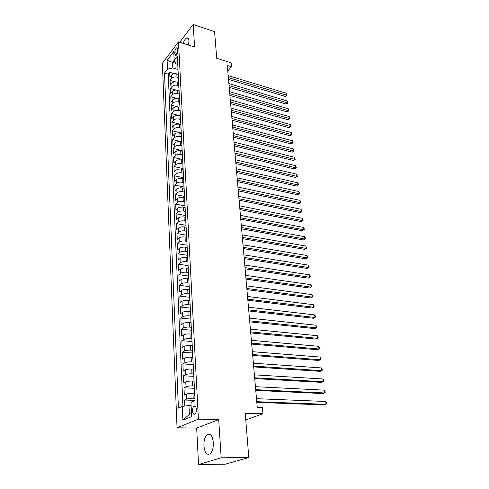 <?xml version="1.0" encoding="UTF-8"?>
<svg xmlns="http://www.w3.org/2000/svg" width="489" height="489" viewBox="0 0 489 489"><rect width="100%" height="100%" fill="white"/><g stroke="black" fill="none" stroke-linecap="round" stroke-linejoin="round"><path stroke-width="0.73" d="M213.345 442.582C212.385 435.393 210.227 432.808 206.878 434.825C204.781 437.117 203.797 440.766 203.925 445.766C204.83 453.04 207.006 455.644 210.459 453.584C212.538 451.243 213.497 447.576 213.345 442.582M188.546 45.08L188.95 40.874C188.754 38.619 188.057 37.641 186.853 37.934C185.472 38.521 184.225 40.324 183.118 43.35M196.364 409.311C196.022 406.457 195.184 405.442 193.846 406.267C192.953 407.258 192.525 408.816 192.562 410.937C192.898 413.81 193.736 414.831 195.093 413.994C195.985 412.997 196.407 411.432 196.364 409.311M198.552 464.55L225.337 464.177L248.797 457.545L221.169 457.79L218.699 419.617L198.418 419.165L177.042 427.789L196.676 428.083L198.552 464.55L221.169 457.79M198.418 419.165L178.467 41.871L162.366 63.307L177.042 427.789M178.467 41.871L194.61 47.005L193.155 24.45L179.72 42.268M193.155 24.45L214.579 31.638L216.719 58.277L231.132 62.806L231.486 66.755L227.275 65.44L257.245 407.386L262.379 407.557L262.935 413.749L245.24 413.254L248.797 457.545M178.259 74.328L176.835 73.912C174.549 73.411 172.77 73.808 171.492 75.092L169.903 77.115L169.683 72.286L174.536 73.705M178.326 77.543L176.994 77.158C174.707 76.663 172.923 77.06 171.639 78.338L170.05 80.355L175.239 81.84M170.05 80.355L170.27 85.239L171.871 83.24C173.161 81.963 174.952 81.571 177.244 82.06L178.674 82.47M179.102 90.709L177.66 90.306C175.355 89.823 173.552 90.214 172.25 91.48L170.643 93.46L170.416 88.515L176.022 90.086M179.53 99.047L178.082 98.65C175.759 98.179 173.95 98.57 172.641 99.817L171.022 101.779L170.795 96.779L176.932 98.454M171.174 105.135L178.509 107.097C176.174 106.633 174.347 107.024 173.033 108.258L171.401 110.196L171.174 105.135L172.8 103.185C174.108 101.938 175.924 101.547 178.253 102.018L178.082 98.65M180.404 116.027L178.937 115.642C176.59 115.196 174.756 115.581 173.43 116.804L171.786 118.717L171.553 113.595L180.398 115.893M180.851 124.671L179.377 124.298C177.012 123.858 175.166 124.237 173.833 125.447L172.177 127.342L171.945 122.152L180.838 124.408M181.303 133.424L179.818 133.057C177.446 132.623 175.588 133.008 174.243 134.2L172.574 136.07L172.336 130.82L181.278 133.026M181.755 142.281L180.264 141.92C177.874 141.504 176.009 141.883 174.652 143.063L172.978 144.903L172.733 139.591L181.731 141.749M182.22 151.248L180.716 150.899C178.314 150.49 176.431 150.869 175.074 152.03L173.381 153.846L173.137 148.467L182.183 150.581M182.684 160.331L181.174 159.989C178.76 159.591 176.865 159.964 175.496 161.113L173.791 162.904L173.546 157.458L182.642 159.518M183.161 169.524L181.639 169.194C179.212 168.809 177.305 169.176 175.924 170.306L174.206 172.073L173.956 166.56L183.112 168.564M183.638 178.833L182.11 178.516C179.665 178.137 177.745 178.509 176.358 179.622L174.628 181.358L174.377 175.771L183.583 177.727M184.127 188.265L182.586 187.953C180.129 187.587 178.198 187.953 176.798 189.054L175.056 190.759L174.799 185.105L184.017 186.994M184.616 197.813L183.069 197.513C180.594 197.159 178.65 197.525 177.238 198.601L175.484 200.282L175.227 194.555L184.432 196.37M185.117 207.489L183.558 207.195C181.071 206.859 179.115 207.22 177.69 208.277L175.924 209.928L175.661 204.121L184.928 205.887M185.618 217.287L184.053 217C181.547 216.682 179.579 217.037 178.149 218.076L176.364 219.695L176.101 213.815L185.423 215.521M186.132 227.214L184.555 226.939C182.036 226.633 180.05 226.988 178.607 228.002L176.816 229.585L176.547 223.638L185.924 225.276M186.645 237.269L185.062 237.006C182.525 236.713 180.533 237.067 179.078 238.064L177.269 239.616L176.994 233.583L186.431 235.16M187.171 247.458L185.582 247.208C183.027 246.927 181.016 247.275 179.555 248.253L177.727 249.769L177.452 243.663L186.945 245.172M187.703 257.789L186.101 257.544C183.528 257.281 181.511 257.624 180.031 258.583L178.198 260.062L177.917 253.87L187.47 255.319M188.167 268.241L186.633 268.021C184.041 267.77 182.006 268.113 180.52 269.048L178.668 270.49L178.387 264.219L187.996 265.594M188.675 278.84L187.165 278.638C184.561 278.406 182.513 278.742 181.016 279.653L179.151 281.059L178.858 274.702L188.534 276.01M189.231 289.592L187.709 289.402C185.087 289.182 183.027 289.519 181.517 290.405L179.634 291.768L179.341 285.325L189.072 286.56M189.793 300.49L188.259 300.313C185.624 300.112 183.546 300.442 182.024 301.297L180.129 302.63L179.83 296.096L189.622 297.257M190.355 311.536L188.821 311.371C186.162 311.187 184.072 311.511 182.538 312.349L180.624 313.632L180.325 307.013L190.184 308.094M190.936 322.74L189.384 322.587C186.712 322.416 184.604 322.74 183.057 323.547L181.132 324.794L180.826 318.076L190.747 319.085M191.517 334.097L189.958 333.956C187.269 333.81 185.142 334.121 183.589 334.904L181.645 336.108L181.333 329.299L191.395 330.228M192.11 345.613L190.539 345.485C187.831 345.356 185.692 345.668 184.121 346.42L182.165 347.575L181.853 340.674L192.018 341.524M192.709 357.294L191.132 357.178C188.406 357.068 186.248 357.38 184.665 358.101L182.69 359.213L182.373 352.208L192.605 352.972M193.32 369.14L191.731 369.042C188.986 368.95 186.816 369.256 185.221 369.947L183.228 371.01L182.904 363.908L193.204 364.586M193.937 381.157L192.336 381.072C189.573 381.004 187.385 381.304 185.777 381.964L183.772 382.979L183.442 375.778L193.809 376.359M194.567 393.345L192.953 393.278C190.172 393.229 187.965 393.523 186.346 394.152L184.322 395.118L183.986 387.814L194.426 388.297M174.793 52.671L174.885 54.45L175.765 55.691C176.926 54.792 177.562 53.16 177.672 50.789L177.58 49.004L176.706 47.775C175.545 48.668 174.909 50.3 174.793 52.671L177.25 53.429M175.704 63.277L172.562 62.335L172.831 67.953L167.501 69.145L164.5 73.05L178.418 408.113L182.287 406.377L182.898 420.24L191.645 416.604L190.948 402.484L195.062 400.638L177.33 56.363L174.182 60.465L176.016 63.863L177.745 64.377M167.501 69.145L167.116 60.343L173.748 51.571L174.182 60.465M194.94 398.278L193.204 398.211L192.953 393.278M194.31 386.017L192.58 385.931L192.336 381.072M193.687 373.932L191.969 373.834L191.731 369.042M193.069 362.019L191.37 361.903L191.132 357.178M192.464 350.271L190.777 350.142L190.539 345.485M191.871 338.694L190.19 338.547L189.958 333.956M191.285 327.269L189.616 327.11L189.384 322.587M190.704 316.01L189.041 315.839L188.821 311.371M190.129 304.904L188.485 304.714L188.259 300.313M189.567 293.944L187.929 293.748L187.709 289.402M189.011 283.137L187.385 282.929L187.165 278.638M188.461 272.477L186.841 272.251L186.633 268.021M187.917 261.957L186.309 261.719L186.101 257.544M187.385 251.572L185.789 251.328L185.582 247.208M186.859 241.328L185.27 241.071L185.062 237.006M186.333 231.218L184.756 230.949L184.555 226.939M185.82 221.242L184.255 220.961L184.053 217M185.313 211.395L183.754 211.101L183.558 207.195M184.818 201.67L183.265 201.37L183.069 197.513M184.292 192.067L182.782 191.761L182.586 187.953M183.748 182.574L182.299 182.275L182.11 178.516M183.247 173.21L181.829 172.904L181.639 169.194M182.77 163.968L181.364 163.656L181.174 159.989M182.299 154.842L180.899 154.524L180.716 150.899M181.835 145.832L180.447 145.502L180.264 141.92M181.376 136.926L179.995 136.59L179.818 133.057M180.924 128.13L179.549 127.788L179.377 124.298M180.478 119.444L179.115 119.096L178.937 115.642M180.038 110.862L178.681 110.502L178.509 107.097M179.604 102.384L178.253 102.018M179.17 94.004L177.825 93.631L177.66 90.306M178.748 85.728L177.409 85.349L177.244 82.06M169.683 72.286L168.24 74.139L182.935 406.292M193.204 398.211C190.41 398.174 188.204 398.462 186.572 399.079L184.542 400.02L184.818 406.047M183.986 387.814L186.003 386.817C187.617 386.169 189.811 385.876 192.58 385.931M183.442 375.778L185.441 374.733C187.042 374.054 189.219 373.749 191.969 373.834M182.904 363.908L184.885 362.82C186.474 362.111 188.638 361.805 191.37 361.903M182.373 352.208L184.341 351.071C185.912 350.332 188.057 350.02 190.777 350.142M181.853 340.674L183.803 339.494C185.362 338.724 187.495 338.406 190.19 338.547M181.333 329.299L183.271 328.07C184.818 327.275 186.932 326.958 189.616 327.11M180.826 318.076L182.745 316.811C184.28 315.986 186.382 315.662 189.041 315.839M180.325 307.013L182.226 305.698C183.754 304.849 185.838 304.525 188.485 304.714M179.83 296.096L181.719 294.745C183.228 293.871 185.3 293.534 187.929 293.748M179.341 285.325L181.211 283.932C182.715 283.033 184.775 282.697 187.385 282.929M178.858 274.702L180.716 273.272C182.208 272.349 184.249 272.006 186.841 272.251M178.387 264.219L180.227 262.752C181.706 261.804 183.736 261.462 186.309 261.719M177.917 253.87L179.744 252.367C181.211 251.401 183.228 251.053 185.789 251.328M177.452 243.663L179.267 242.122C180.722 241.132 182.727 240.784 185.27 241.071M176.994 233.583L178.797 232.012C180.245 231.004 182.232 230.649 184.756 230.949M176.547 223.638L178.332 222.03C179.769 221.004 181.743 220.643 184.255 220.961M176.101 213.815L177.874 212.183C179.298 211.132 181.26 210.771 183.754 211.101M175.661 204.121L177.421 202.458C178.833 201.389 180.783 201.028 183.265 201.37M175.227 194.555L176.975 192.855C178.375 191.767 180.313 191.401 182.782 191.761M174.799 185.105L176.529 183.381C177.929 182.275 179.848 181.902 182.299 182.275M174.377 175.771L176.095 174.017C177.483 172.898 179.39 172.525 181.829 172.904M173.956 166.56L175.667 164.775C177.042 163.638 178.937 163.265 181.364 163.656M173.546 157.458L175.239 155.649C176.608 154.493 178.491 154.114 180.899 154.524M173.137 148.467L174.824 146.633C176.174 145.465 178.051 145.086 180.447 145.502M172.733 139.591L174.408 137.733C175.753 136.541 177.617 136.162 179.995 136.59M172.336 130.82L173.998 128.937C175.331 127.733 177.183 127.354 179.549 127.788M171.945 122.152L173.595 120.245C174.921 119.029 176.761 118.644 179.115 119.096M171.553 113.595L173.192 111.663C174.512 110.435 176.34 110.043 178.681 110.502M170.795 96.779L172.409 94.805C173.711 93.546 175.514 93.154 177.825 93.631M170.416 88.515L172.024 86.522C173.314 85.251 175.111 84.86 177.409 85.349M178.057 70.44L178.112 71.541M177.886 67.164L177.984 70.929M177.91 69.456L172.831 67.953M245.778 419.959L262.935 413.749M227.758 70.96L231.486 66.755M174.17 60.245L172.562 62.335L167.116 60.343M191.101 405.583L188.962 405.509L189.384 414.317L191.486 413.431M168.24 74.139L164.5 73.05M184.542 400.02L195.05 400.412M178.314 75.385L178.412 79.181M178.54 79.786L178.485 78.698M178.742 83.705L178.84 87.537M178.968 88.136L178.913 87.06M179.176 92.128L179.274 95.997M179.402 96.584L179.347 95.526M179.61 100.655L179.714 104.554M179.842 105.141L179.787 104.09M180.056 109.279L180.16 113.222M180.288 113.796L180.239 112.763M180.508 118.02L180.612 121.993M180.741 122.562L180.685 121.541M180.961 126.865L181.071 130.881M181.199 131.437L181.144 130.435M181.425 135.82L181.529 139.872M181.663 140.422L181.608 139.432M181.89 144.885L182 148.98M182.128 149.524L182.079 148.546M182.366 154.072L182.47 158.204M182.605 158.736L182.556 157.776M182.843 163.375L182.953 167.544M183.082 168.069L183.033 167.128M183.326 172.794L183.442 177.006M183.571 177.519L183.522 176.596M183.821 182.336L183.931 186.59M184.066 187.091L184.017 186.187M184.316 192L184.432 196.297M184.561 196.792L184.518 195.906M184.824 201.792L184.94 206.138M185.068 206.621L185.025 205.747M185.331 211.719L185.453 216.101M185.582 216.572L185.539 215.722M185.851 221.768L185.973 226.199M186.101 226.664L186.058 225.826M186.376 231.957L186.498 236.431M186.627 236.884L186.584 236.071M186.908 242.281L187.03 246.804M187.159 247.245L187.122 246.45M187.446 252.746L187.568 257.318M187.703 257.746L187.66 256.976M187.99 263.357L188.118 267.972M188.253 268.388L188.21 267.642M188.546 274.109L188.675 278.779M188.803 279.176L188.766 278.455M189.109 285.014L189.237 289.726M189.371 290.111L189.335 289.415M189.677 296.065L189.805 300.833M189.94 301.206L189.903 300.527M190.252 307.275L190.386 312.092M190.521 312.453L190.484 311.799M190.838 318.639L190.973 323.516M191.107 323.859L191.077 323.235M191.431 330.167L191.572 335.093M191.7 335.423L191.67 334.824M192.036 341.86L192.177 346.842M192.305 347.159L192.275 346.585M192.648 353.724L192.788 358.761M192.917 359.06L192.892 358.516M193.265 365.76L193.412 370.851M193.54 371.133L193.516 370.619M193.895 377.966L194.041 383.125M194.17 383.382L194.145 382.905M194.53 390.363L194.683 395.57M182.287 406.377L188.962 405.509M194.811 395.815L194.787 395.369M182.898 420.24L189.384 414.317M218.699 419.617L196.676 428.083M228.491 79.371L285.179 96.4L286.481 95.153L228.339 77.604M286.236 93.24L287.006 95.251L286.481 95.153L286.236 93.24L228.167 75.624M287.006 95.251L285.179 96.4M229.194 87.354L286.157 104.102L287.471 102.867L229.041 85.606M287.226 100.93L287.899 102.177L287.997 102.953L287.471 102.867L287.226 100.93L228.864 83.601M287.997 102.953L286.157 104.102M229.903 95.428L287.147 111.889L288.473 110.667L229.751 93.699M288.223 108.711L288.999 110.734L288.473 110.667L288.223 108.711L229.573 91.669M288.999 110.734L287.147 111.889M230.619 103.595L288.149 119.762L289.482 118.558L230.466 101.889M289.225 116.578L290.008 118.607L289.482 118.558L289.225 116.578L230.288 99.835M290.008 118.607L288.149 119.762M231.34 111.859L289.158 127.727L290.503 126.535L231.193 110.172M290.246 124.53L290.931 125.771L291.028 126.565L290.503 126.535L290.246 124.53L231.01 108.093M291.028 126.565L289.158 127.727M232.073 120.215L290.185 135.777L291.536 134.597L231.927 118.558M291.279 132.574L292.067 134.616L291.536 134.597L291.279 132.574L231.743 116.455M292.067 134.616L290.185 135.777M232.813 128.68L291.218 143.919L292.581 142.757L232.672 127.042M292.318 140.71L293.009 141.938L293.113 142.757L292.581 142.757L292.318 140.71L232.483 124.909M293.113 142.757L291.218 143.919M233.565 137.238L292.263 152.158L293.638 151.009L233.424 135.624M293.376 148.937L294.17 150.991L293.638 151.009L293.376 148.937L233.235 133.473M294.17 150.991L292.263 152.158M234.323 145.905L293.321 160.49L294.708 159.353L234.188 144.316M294.439 157.256L295.24 159.322L294.708 159.353L294.439 157.256L233.993 142.134M295.24 159.322L293.321 160.49M235.093 154.671L294.396 168.913L295.79 167.794L234.958 153.112M295.521 165.673L296.322 167.745L295.79 167.794L295.521 165.673L234.763 150.899M296.322 167.745L294.396 168.913M235.869 163.552L295.478 177.44L296.884 176.333L235.735 162.012M296.609 174.188L297.416 176.266L296.884 176.333L296.609 174.188L235.539 159.775M297.416 176.266L295.478 177.44M236.658 172.531L296.572 186.058L297.99 184.97L236.529 171.022M297.715 182.807L298.412 184.017L298.522 184.885L297.99 184.97L297.715 182.807L236.328 168.76M298.522 184.885L296.572 186.058M237.458 181.633L297.679 194.781L299.109 193.711L237.324 180.148M298.828 191.517L299.647 193.607L299.109 193.711L298.828 191.517L237.128 177.855M299.647 193.607L297.679 194.781M238.265 190.838L298.803 203.613L300.246 202.556L238.137 189.384M299.959 200.337L300.778 202.434L300.246 202.556L299.959 200.337L237.935 187.061M300.778 202.434L298.803 203.613M239.078 200.16L299.94 212.544L301.389 211.505L238.956 198.736M301.102 209.261L301.927 211.358L301.389 211.505L301.102 209.261L238.748 196.389M301.927 211.358L299.94 212.544M239.91 209.604L301.083 221.578L302.55 220.563L239.787 208.204M302.257 218.29L302.972 219.488L303.088 220.398L302.55 220.563L302.257 218.29L239.579 205.826M303.088 220.398L301.083 221.578M240.747 219.164L302.251 230.729L303.724 229.732L240.625 217.794M303.431 227.428L304.146 228.62L304.262 229.543L303.724 229.732L303.431 227.428L240.417 215.386M304.262 229.543L302.251 230.729M241.597 228.846L303.424 239.983L304.916 239.005L241.474 227.507M304.616 236.676L305.332 237.862L305.448 238.797L304.916 239.005L304.616 236.676L241.26 225.068M305.448 238.797L303.424 239.983M242.452 238.65L304.616 249.353L306.114 248.394L242.342 237.348M305.814 246.034L306.652 248.161L306.114 248.394L305.814 246.034L242.122 234.873M306.652 248.161L304.616 249.353M243.326 248.583L305.821 258.834L307.337 257.899L243.21 247.312M307.031 255.515L307.752 256.688L307.874 257.642L307.337 257.899L307.031 255.515L242.996 244.806M307.874 257.642L305.821 258.834M244.207 258.638L307.043 268.437L308.565 267.52L244.097 257.403M308.259 265.105L308.981 266.279L309.103 267.245L308.565 267.52L308.259 265.105L243.877 254.867M309.103 267.245L307.043 268.437M245.099 268.834L308.278 278.155L309.812 277.263L244.995 267.63M309.5 274.812L310.356 276.957L309.812 277.263L309.5 274.812L244.769 265.062M310.356 276.957L308.278 278.155M246.004 279.158L309.525 287.997L311.077 287.122L245.9 277.996M310.759 284.647L311.493 285.808L311.615 286.798L311.077 287.122L310.759 284.647L245.674 275.393M246.921 289.622L310.79 297.96L312.355 297.11L246.823 288.492M312.037 294.598L312.899 296.756L312.355 297.11L312.037 294.598L246.59 285.857M247.85 300.222L312.074 308.046L313.651 307.22L247.752 299.134M313.327 304.684L314.195 306.841L313.651 307.22L313.327 304.684L247.52 296.462M248.791 310.967L313.37 318.266L314.965 317.465L248.699 309.916M314.635 314.892L315.374 316.028L315.503 317.061L314.965 317.465L314.635 314.892L248.461 307.208M249.745 321.854L314.684 328.608L316.291 327.832L249.659 320.845M315.961 325.228L316.835 327.404L316.291 327.832L315.961 325.228L249.414 318.101M250.71 332.887L316.016 339.091L317.642 338.339L250.631 331.927M317.3 335.699L318.046 336.829L318.18 337.881L317.642 338.339L317.3 335.699L250.386 329.14M251.694 344.079L317.367 349.702L319.005 348.981L251.615 343.156M318.663 346.31L319.409 347.428L319.543 348.492L319.005 348.981L318.663 346.31L251.364 340.332M252.685 355.417L318.736 360.46L320.387 359.763L252.611 354.543M320.038 357.056L320.79 358.168L320.925 359.244L320.387 359.763L320.038 357.056L252.361 351.677M253.693 366.915L320.118 371.353L321.786 370.686L253.62 366.084M321.432 367.942L322.184 369.042L322.324 370.136L321.786 370.686L321.432 367.942L253.369 363.186M254.714 378.578L321.524 382.392L323.198 381.75L254.647 377.789M322.844 378.969L323.602 380.063L323.742 381.175L323.198 381.75L322.844 378.969L254.39 374.849M255.753 390.399L322.942 393.572L324.641 392.967L255.686 389.66M324.274 390.149L325.038 391.231L325.179 392.355L324.641 392.967L324.274 390.149L255.429 386.677M256.804 402.386L324.384 404.91L326.096 404.33L256.743 401.701M325.729 401.475L326.493 402.551L326.634 403.688L326.096 404.33L325.729 401.475L256.481 398.676M176.994 77.158L176.835 73.912M171.639 78.338L171.492 75.092M186.572 399.079L186.346 394.152M186.003 386.817L185.777 381.964M185.441 374.733L185.221 369.947M184.885 362.82L184.665 358.101M184.341 351.071L184.121 346.42M183.803 339.494L183.589 334.904M183.271 328.07L183.057 323.547M182.745 316.811L182.538 312.349M182.226 305.698L182.024 301.297M181.719 294.745L181.517 290.405M181.211 283.932L181.016 279.653M180.716 273.272L180.52 269.048M180.227 262.752L180.031 258.583M179.744 252.367L179.555 248.253M179.267 242.122L179.078 238.064M178.797 232.012L178.607 228.002M178.332 222.03L178.149 218.076M177.874 212.183L177.69 208.277M177.421 202.458L177.238 198.601M176.975 192.855L176.798 189.054M176.529 183.381L176.358 179.622M176.095 174.017L175.924 170.306M175.667 164.775L175.496 161.113M175.239 155.649L175.074 152.03M174.824 146.633L174.652 143.063M174.408 137.733L174.243 134.2M173.998 128.937L173.833 125.447M173.595 120.245L173.43 116.804M173.192 111.663L173.033 108.258M172.8 103.185L172.641 99.817M172.409 94.805L172.25 91.48M172.024 86.522L171.871 83.24M176.535 54.957L174.885 54.45M210.71 434.862L206.878 434.825M188.234 38.38L186.853 37.934M195.423 406.322L193.846 406.267M177.299 47.959L176.706 47.775"/></g></svg>

